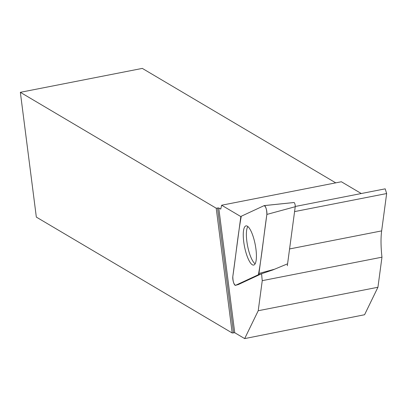 <?xml version="1.0" encoding="UTF-8"?>
<svg xmlns="http://www.w3.org/2000/svg" width="407" height="407" viewBox="0 0 407 407"><rect width="100%" height="100%" fill="white"/><g stroke="black" fill="none" stroke-linecap="round" stroke-linejoin="round"><path stroke-width="0.61" d="M264.402 205.596L293.935 202.538A2.452 0.666 78.9 0 1 293.996 202.518A2.452 0.666 78.9 0 1 294.922 204.034A2.452 0.666 78.9 0 1 295.233 206.72L287.327 265.746M235.536 285.332L258.404 274.72A5.159 1.409 -101.1 0 0 258.964 273.458L266.865 214.433A5.159 1.409 -101.1 0 0 266.219 208.776A5.159 1.409 -101.1 0 0 264.27 205.591A5.159 1.409 -101.1 0 0 264.143 205.627L241.275 216.239A5.159 1.409 -101.1 0 0 240.715 217.496L232.814 276.526A5.159 1.409 -101.1 0 0 233.496 282.295A5.159 1.409 -101.1 0 0 235.48 285.353A5.159 1.409 -101.1 0 0 235.536 285.332L238.492 284.468M253.419 237.378A19.963 5.449 -101.1 0 0 246.103 225.87A19.963 5.449 -101.1 0 0 246.26 253.581A19.963 5.449 -101.1 0 0 253.785 265.043A19.963 5.449 -101.1 0 0 253.419 237.378M361.268 193.529L341.356 181.751L221.642 205.225L220.736 209.122L218.752 207.946L216.209 208.211L20.35 92.318L36.335 217.099L232.194 332.992L234.737 332.723L244.673 338.599L364.575 314.738L377.935 287.256L258.221 310.729L262.25 280.662A52.651 14.362 78.9 0 1 261.62 273.718L238.136 284.635M289.575 248.952L381.649 230.896A52.651 14.362 -101.1 0 0 381.964 257.183L377.935 287.256M381.964 257.183L262.25 280.662M20.35 92.318L142.313 68.401L335.729 182.85M295.253 206.476L385.195 188.838L386.65 193.544L294.576 211.599M381.649 230.896L386.65 193.544M244.673 338.599L258.221 310.729M221.642 205.225L240.934 216.641M218.752 207.946L234.737 332.723M216.209 208.211L232.194 332.992M255.148 263.782A19.648 5.362 78.9 0 1 247.593 245.92A19.648 5.362 78.9 0 1 247.843 226.526M261.62 273.718L272.797 269.948L287.571 263.822M217.531 207.952L233.516 332.728M241.275 216.239C237.897 234.727 235.724 256.695 232.814 276.521C232.875 281.374 233.781 284.315 235.536 285.332L258.404 274.72C261.787 256.232 263.955 234.264 266.865 214.438C266.804 209.585 265.898 206.644 264.143 205.627L241.275 216.239M261.36 273.855L258.404 274.72M295.233 206.72L266.865 214.433M258.964 273.458L274.684 269.185M238.461 284.483L235.48 285.353M293.996 202.518L264.27 205.591"/></g></svg>
